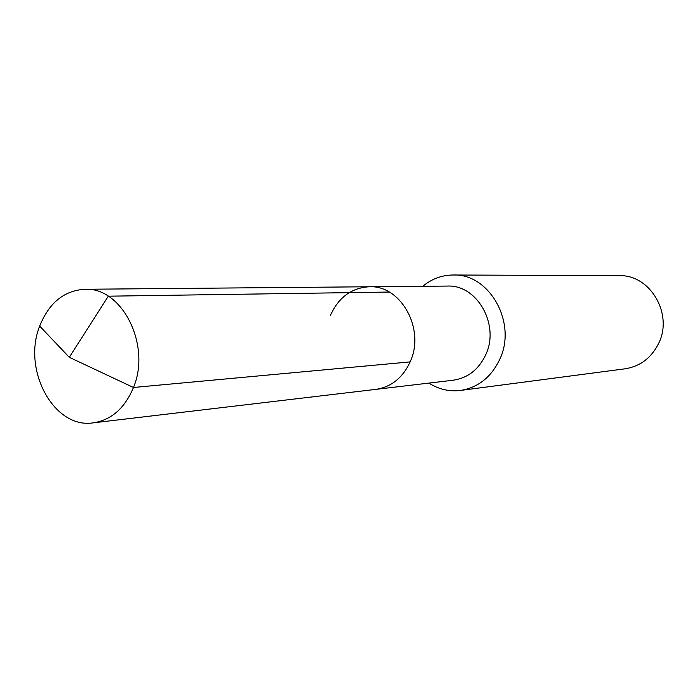 <?xml version="1.0" encoding="UTF-8"?>
<svg xmlns="http://www.w3.org/2000/svg" width="698" height="698" viewBox="0 0 698 698"><rect width="100%" height="100%" fill="white"/><g stroke="black" fill="none" stroke-linecap="round" stroke-linejoin="round"><path stroke-width="1.05" d="M330.529 315.217C338.652 297.287 351.574 287.803 369.294 286.765L447.331 286.075C477.135 284.383 500.152 325.032 485.651 354.907C478.627 369.582 467.843 378.011 453.307 380.201L375.803 389.379C391.238 387.041 402.685 377.888 410.136 361.896C425.518 329.316 400.931 284.906 369.294 286.765C400.931 284.906 425.518 329.316 410.136 361.896L133.466 387.486L410.136 361.896C402.685 377.888 391.238 387.041 375.803 389.379L93.227 422.848C53.964 429.183 21.996 369.853 39.69 326.106C48.973 302.897 63.989 290.621 84.755 289.269C121.871 286.799 151.449 345.039 133.466 387.486C124.768 408.269 111.357 420.056 93.227 422.848M453.168 275.003L619.248 275.675C650.231 274.419 673.64 314.318 658.484 343.704C651.217 358.03 640.11 366.389 625.155 368.797L460.497 390.444C478.06 387.599 491.113 377.304 499.646 359.557C517.445 323.095 489.56 273.389 453.168 275.003C441.86 275.099 431.722 278.86 422.752 286.293M460.497 390.444C449.259 391.779 438.728 389.327 428.895 383.089M389.257 292.052L108.269 296.188L69.303 357.306L133.466 387.486L69.303 357.306L39.69 326.106M369.294 286.765L84.755 289.269"/></g></svg>
